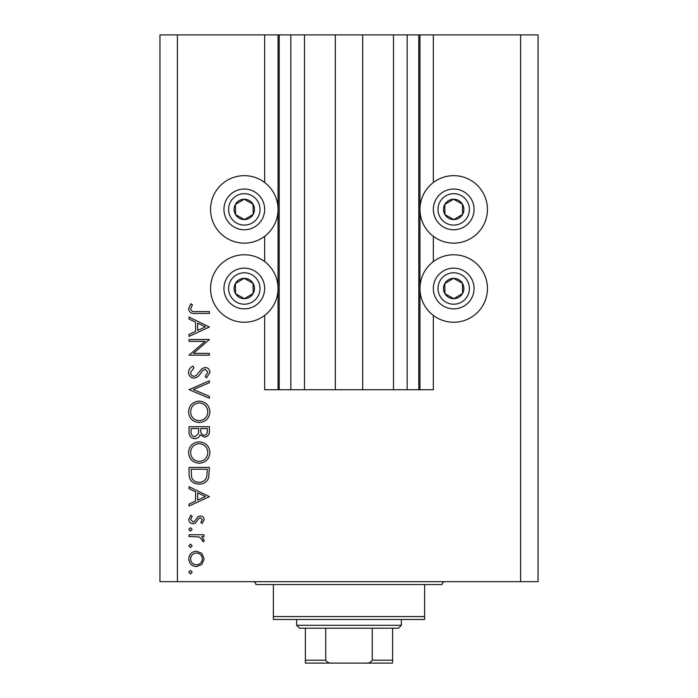 <?xml version="1.0" encoding="UTF-8"?>
<svg xmlns="http://www.w3.org/2000/svg" width="698" height="698" viewBox="0 0 698 698"><rect width="100%" height="100%" fill="white"/><g stroke="black" fill="none" stroke-linecap="round" stroke-linejoin="round"><path stroke-width="1.05" d="M304.502 34.9L304.502 389.72L335.328 389.72L335.328 34.9L264.655 34.9L264.655 182.501M264.655 236.299L264.655 261.602M264.655 315.409L264.655 389.72L279.2 389.72L279.2 34.9M290.83 34.9L290.83 389.72L279.2 389.72M304.502 389.72L290.83 389.72M335.328 389.72L362.672 389.72L362.672 34.9L335.328 34.9M407.17 34.9L407.17 389.72L418.8 389.72L418.8 34.9L393.498 34.9L393.498 389.72L362.672 389.72M393.498 34.9L362.672 34.9M407.17 389.72L393.498 389.72M418.8 34.9L419.96 34.9L419.96 389.72L418.8 389.72M433.345 315.409L433.345 389.72L419.96 389.72M520.595 34.9L520.595 581.67L538.045 581.67L538.045 34.9L433.345 34.9L433.345 182.501M433.345 236.299L433.345 261.602M433.345 34.9L419.96 34.9M453.7 175.66A33.74 33.74 0 0 0 419.96 209.4A33.74 33.74 0 0 0 453.7 243.14A33.74 33.74 0 0 0 487.44 209.4A33.74 33.74 0 0 0 453.7 175.66M453.7 254.77A33.74 33.74 0 0 1 487.44 288.51A33.74 33.74 0 0 1 453.7 322.24A33.74 33.74 0 0 1 419.96 288.51A33.74 33.74 0 0 1 453.7 254.77M244.3 243.14A33.74 33.74 0 0 1 210.56 209.4A33.74 33.74 0 0 1 244.3 175.66A33.74 33.74 0 0 1 278.04 209.4A33.74 33.74 0 0 1 244.3 243.14M244.3 322.24A33.74 33.74 0 0 0 278.04 288.51A33.74 33.74 0 0 0 244.3 254.77A33.74 33.74 0 0 0 210.56 288.51A33.74 33.74 0 0 0 244.3 322.24M205.029 341.357L189.045 341.357L189.045 339.533L209.4 339.533L193.381 353.363L209.4 353.363L209.4 355.186L189.045 355.186L205.029 341.357M194.027 378.159C190.615 377.74 188.774 375.803 188.521 372.339C188.765 369.451 190.249 367.384 192.971 366.153L194 367.872L190.606 372.339C190.685 374.651 191.837 375.986 194.061 376.327L196.059 375.603L202.071 368.596L205.168 367.453C208.144 367.776 209.732 369.451 209.924 372.47L206.477 377.897L205.221 376.248L207.838 372.27L205.256 369.286L202.629 370.629L200.596 373.36C199.105 376.039 196.915 377.635 194.027 378.159M189.045 389.641L209.4 380.768L209.4 382.722L193.355 389.51L209.4 396.298L209.4 398.253L189.045 389.641M188.521 411.864C189.079 405.329 192.613 401.751 199.131 401.123C205.666 401.682 209.26 405.198 209.924 411.698C209.4 418.32 205.831 421.932 199.227 422.526C192.683 421.95 189.114 418.39 188.521 411.864M188.521 452.574C189.079 446.048 192.613 442.471 199.131 441.843C205.666 442.392 209.26 445.917 209.924 452.417C209.4 459.04 205.831 462.652 199.227 463.245C192.683 462.669 189.114 459.11 188.521 452.574M189.045 486.733L209.4 496.653L189.045 506.05L189.045 504.061L195.571 501.051L195.571 491.828L189.045 488.731L189.045 486.733M188.783 572.212L190.475 570.519L192.177 572.212L190.475 573.913L188.783 572.212M520.595 581.67L159.955 581.67L159.955 34.9L177.405 34.9L177.405 581.67M264.655 34.9L177.405 34.9M196.443 551.202L201.713 553.244L204.182 558.915L201.731 564.56L196.443 566.601C191.732 566.174 189.175 563.609 188.783 558.915C189.167 554.203 191.723 551.638 196.443 551.202M188.783 545.853L190.475 544.161L192.177 545.853L190.475 547.546L188.783 545.853M189.045 536.587L189.045 534.764L203.921 534.764L203.921 536.587L201.731 536.587L204.182 540.217L203.668 541.805L202.088 540.802L202.35 539.868L199.148 536.91L189.045 536.587M188.783 529.407L190.475 527.714L192.177 529.407L190.475 531.108L188.783 529.407M200.274 515.97C202.656 516.119 203.956 517.375 204.182 519.731L202.062 523.535L200.788 522.296L202.35 519.731L200.352 517.794L199 518.3L195.379 523.107L193.076 523.797C190.423 523.552 188.992 522.104 188.783 519.443L190.798 515.185L192.177 516.398L190.606 519.347L193.006 521.973L194.419 521.467L197.988 516.651L200.274 515.97M198.965 484.124C192.412 483.74 189.106 480.276 189.045 473.733L189.045 467.424L209.4 467.424L208.667 477.99C206.809 482.117 203.572 484.168 198.965 484.124M189.045 432.21L189.045 426.705L209.4 426.705L209.4 430.675C209.627 434.461 207.952 436.616 204.357 437.149L200.021 434.793C199.174 437.288 197.438 438.597 194.821 438.71C191.06 438.248 189.132 436.076 189.045 432.21M189.045 317.084L209.4 327.004L189.045 336.401L189.045 334.412L195.571 331.402L195.571 322.171L189.045 319.073L189.045 317.084M190.606 308.786C191.348 311.142 193.102 312.085 195.859 311.605L209.4 311.605L209.4 313.428L195.649 313.428C191.575 313.987 189.202 312.407 188.521 308.682L190.868 303.77L192.439 304.851L190.606 308.786M196.426 564.778C200.021 564.446 201.992 562.483 202.35 558.906C201.992 555.32 200.021 553.357 196.426 553.034C192.849 553.366 190.903 555.32 190.606 558.906C190.903 562.492 192.849 564.446 196.426 564.778M197.656 500.091L205.43 496.505L197.656 492.814L197.656 500.091M207.315 469.248L191.13 469.248L191.645 477.406C192.953 480.678 195.396 482.309 198.965 482.301C202.821 482.283 205.413 480.494 206.739 476.935L207.315 469.248M199.235 461.422C204.54 460.855 207.402 457.888 207.838 452.505C207.358 447.139 204.462 444.198 199.139 443.666C193.861 444.225 191.016 447.174 190.606 452.505C190.999 457.914 193.878 460.889 199.235 461.422M207.315 431.015L207.315 428.528L200.788 428.528L200.788 429.759C200.422 432.786 201.6 434.645 204.322 435.316C206.529 434.88 207.524 433.441 207.315 431.015M198.703 429.741L198.703 428.528L191.13 428.528L191.13 431.137C190.772 434.261 192.002 436.171 194.821 436.887L198.459 433.554L198.703 429.741M199.235 420.702C204.54 420.144 207.402 417.168 207.838 411.785C207.358 406.419 204.462 403.479 199.139 402.955C193.861 403.514 191.016 406.454 190.606 411.785C190.999 417.203 193.878 420.17 199.235 420.702M197.656 330.442L205.43 326.847L197.656 323.165L197.656 330.442M239.327 218.282A10.182 10.182 0 0 0 253.051 204.2A10.182 10.182 0 0 0 235.418 204.427A10.182 10.182 0 0 0 239.327 218.282M239.99 217.087L244.431 219.582L253.182 214.373L253.051 204.2L244.169 199.218L235.418 204.427L235.549 214.6L239.99 217.087M254.246 191.636A20.355 20.355 0 0 1 262.064 219.347A20.355 20.355 0 0 1 234.354 227.164A20.355 20.355 0 0 1 226.536 199.454A20.355 20.355 0 0 1 254.246 191.636A20.355 20.355 0 0 0 226.536 199.454A20.355 20.355 0 0 0 234.354 227.164M235.549 214.6L244.431 219.582L253.182 214.373L253.051 204.2L244.169 199.218L235.418 204.435M448.727 218.282A10.182 10.182 0 0 0 462.451 204.2A10.182 10.182 0 0 0 444.818 204.427A10.182 10.182 0 0 0 448.727 218.282M449.39 217.087L453.831 219.582L462.582 214.373L462.451 204.2L453.569 199.218L444.818 204.427L444.949 214.6L449.39 217.087M463.647 191.636A20.355 20.355 0 0 1 471.464 219.347A20.355 20.355 0 0 1 443.754 227.164A20.355 20.355 0 0 1 435.936 199.454A20.355 20.355 0 0 1 463.647 191.636A20.355 20.355 0 0 0 435.936 199.454A20.355 20.355 0 0 0 443.754 227.164M444.949 214.6L453.831 219.582L462.582 214.373L462.451 204.2L453.569 199.218L444.818 204.435M448.727 297.383A10.182 10.182 0 0 0 462.451 283.301A10.182 10.182 0 0 0 444.818 283.528A10.182 10.182 0 0 0 448.727 297.383M449.39 296.196L453.831 298.683L462.582 293.483L462.451 283.301L453.569 278.328L444.818 283.528L444.949 293.71L449.39 296.196M463.647 270.745A20.355 20.355 0 0 1 471.464 298.456A20.355 20.355 0 0 1 443.754 306.265A20.355 20.355 0 0 1 435.936 278.554A20.355 20.355 0 0 1 463.647 270.745A20.355 20.355 0 0 0 435.936 278.554A20.355 20.355 0 0 0 443.754 306.265M453.831 298.683L462.582 293.483L462.451 283.301L453.569 278.328L444.818 283.528L444.949 293.71L453.831 298.683M239.327 297.383A10.182 10.182 0 0 0 253.051 283.301A10.182 10.182 0 0 0 235.418 283.528A10.182 10.182 0 0 0 239.327 297.383M239.99 296.196L244.431 298.683L253.182 293.483L253.051 283.301L244.169 278.328L235.418 283.528L235.549 293.71L239.99 296.196M254.246 270.745A20.355 20.355 0 0 1 262.064 298.456A20.355 20.355 0 0 1 234.354 306.265A20.355 20.355 0 0 1 226.536 278.554A20.355 20.355 0 0 1 254.246 270.745A20.355 20.355 0 0 0 226.536 278.554A20.355 20.355 0 0 0 234.354 306.265M244.431 298.683L253.182 293.483L253.051 283.301L244.169 278.328L235.418 283.528L235.549 293.71L244.431 298.683M253.025 581.67A2.905 2.905 0 0 1 255.93 584.575L273.38 584.575L273.38 616.57L424.62 616.57L424.62 584.575L273.38 584.575M444.975 581.67A2.905 2.905 0 0 0 442.07 584.575L424.62 584.575M424.62 616.57L424.62 619.475L273.38 619.475L273.38 616.57M375.463 663.1L322.537 663.1L375.463 663.1M401.35 625.295L398.445 628.2L299.555 628.2L296.65 625.295L401.35 625.295L401.35 619.475M296.65 625.295L296.65 619.475M392.625 628.2L392.625 662.036M392.625 663.1L305.375 663.1L305.375 660.195L325.73 660.195C327.31 662.515 329.665 663.493 332.806 663.1M365.194 663.1C368.343 663.484 370.699 662.515 372.27 660.195L392.625 660.195M372.27 628.2L372.27 660.195M325.73 628.2L325.73 660.195M305.375 661.076L305.375 663.1M305.375 628.2L305.375 660.195M278.04 34.9L278.04 389.72M236.622 223.098A15.705 15.705 0 0 0 257.998 217.078A15.705 15.705 0 0 0 251.978 195.702A15.705 15.705 0 0 0 230.602 201.722A15.705 15.705 0 0 0 236.622 223.098M446.022 223.098A15.705 15.705 0 0 0 467.398 217.078A15.705 15.705 0 0 0 461.378 195.702A15.705 15.705 0 0 0 440.002 201.722A15.705 15.705 0 0 0 446.022 223.098M446.022 302.208A15.705 15.705 0 0 0 467.398 296.179A15.705 15.705 0 0 0 461.378 274.803A15.705 15.705 0 0 0 440.002 280.832A15.705 15.705 0 0 0 446.022 302.208M236.622 302.208A15.705 15.705 0 0 0 257.998 296.179A15.705 15.705 0 0 0 251.978 274.803A15.705 15.705 0 0 0 230.602 280.832A15.705 15.705 0 0 0 236.622 302.208"/></g></svg>
